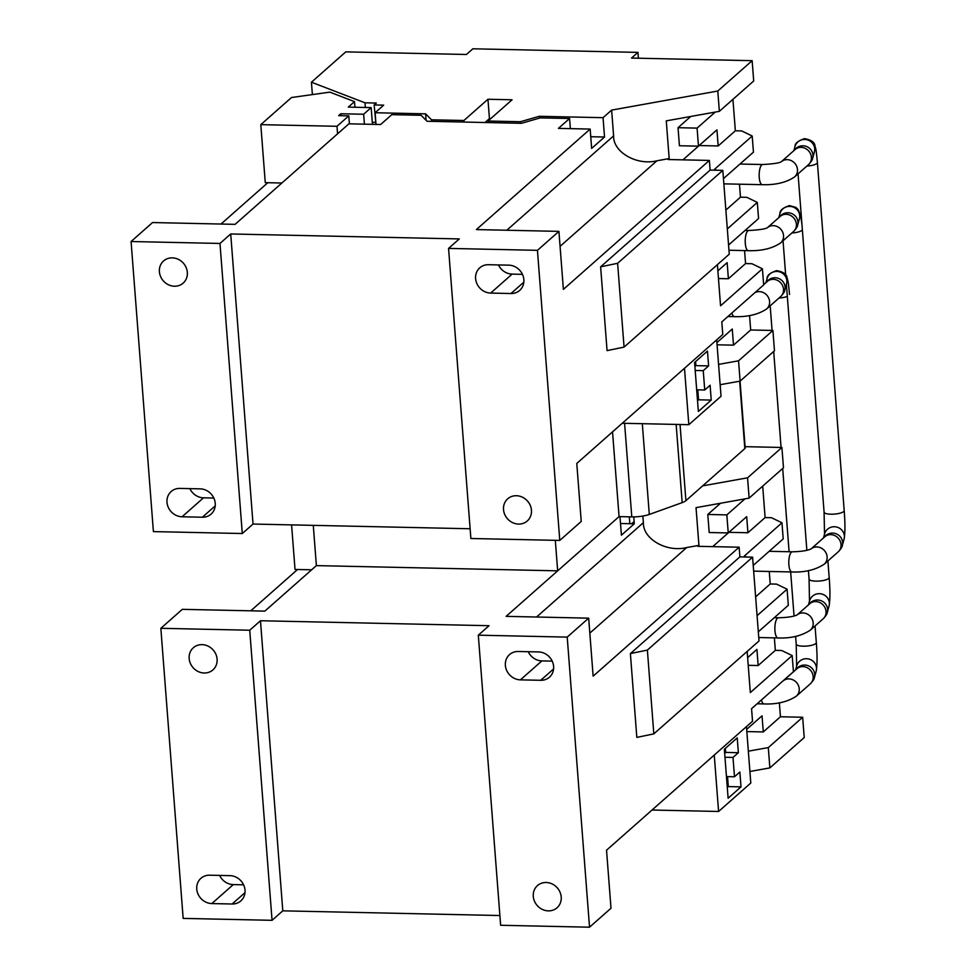 <?xml version="1.0" encoding="UTF-8"?>
<svg xmlns="http://www.w3.org/2000/svg" width="976" height="976" viewBox="0 0 976 976"><rect width="100%" height="100%" fill="white"/><g stroke="black" fill="none" stroke-linecap="round" stroke-linejoin="round"><path stroke-width="1.46" d="M553.612 666.425A14.786 13.371 -131.5 0 0 538.557 651.944L518.244 651.492A14.786 13.371 -131.5 0 0 509.545 654.603A14.786 13.371 -131.5 0 0 506.568 670.231A14.786 13.371 -131.5 0 0 520.415 679.857L540.741 680.296A14.786 13.371 -131.5 0 0 549.439 677.198A14.786 13.371 -131.5 0 0 553.612 666.425M533.274 896.371A14.786 13.371 -131.5 0 0 542.314 909.4A14.786 13.371 -131.5 0 0 557.04 907.765A14.786 13.371 -131.5 0 0 561.212 896.981A14.786 13.371 -131.5 0 0 552.172 883.963A14.786 13.371 -131.5 0 0 537.459 885.598A14.786 13.371 -131.5 0 0 533.274 896.371M245.013 890.124A14.786 13.371 -131.5 0 0 229.958 875.643L209.633 875.204A14.786 13.371 -131.5 0 0 200.934 878.302A14.786 13.371 -131.5 0 0 197.969 893.931A14.786 13.371 -131.5 0 0 211.816 903.569L232.129 904.008A14.786 13.371 -131.5 0 0 240.828 900.909A14.786 13.371 -131.5 0 0 245.013 890.124M189.161 658.519A14.786 13.371 -131.5 0 0 198.189 671.537A14.786 13.371 -131.5 0 0 212.914 669.902A14.786 13.371 -131.5 0 0 217.099 659.129A14.786 13.371 -131.5 0 0 208.059 646.112A14.786 13.371 -131.5 0 0 193.333 647.747A14.786 13.371 -131.5 0 0 189.161 658.519M291.592 524.893L295.02 569.447L297.558 569.496L250.771 610.817M629.837 523.709L629.313 516.829M634.119 521.55L631.631 523.746M313.284 525.356L316.383 565.616L264.85 611.122L182.317 609.341L160.845 628.3L249.734 630.228L260.47 620.748L489.049 625.701L478.313 635.181L567.215 637.108L588.674 618.15L593.14 676.161L739.137 547.207L697.864 546.316L698.938 545.364L696.034 507.654L749.117 498.114L747.555 477.813L702.635 485.877M536.568 617.015L643.379 522.672L642.867 516.06M643.379 522.672C642.781 538.947 666.596 552.636 686.689 547.56L589.833 633.119M698.938 545.364L686.689 547.56M478.313 635.181L500.639 925.272L589.528 927.2L611 908.241L606.535 850.218L752.533 721.252L751.557 708.686L793.427 671.708L792.183 655.591L781.678 650.504L775.334 650.37L758.157 665.534L756.912 649.418L747.628 657.629M260.47 620.748L282.796 910.84L499.883 915.537M249.734 630.228L272.06 920.319L282.796 910.84M316.383 565.616L557.662 570.838L619.065 516.609L506.129 616.356L588.674 618.15M160.845 628.3L183.159 918.392L272.06 920.319M243.597 884.829L233.288 884.598A14.786 13.371 48.5 0 1 219.637 875.423M567.215 637.108L589.528 927.2M552.209 661.118L541.887 660.898A14.786 13.371 48.5 0 1 528.236 651.712M746.835 731.585L763.269 731.939L762.024 715.823L746.664 729.389M779.36 702.781L780.446 716.762L763.269 731.939M769.869 767.892L768.307 747.592L802.662 717.25L804.224 737.551L769.869 767.892L749.91 771.479M780.446 716.762L802.662 717.25M768.307 747.592L748.348 751.178M748.226 665.327L758.157 665.534M747.152 651.443L750.324 692.57L792.183 655.591M630.386 653.591L647.381 650.077L752.581 557.15L739.881 556.881L630.386 653.591L636.828 737.392L653.822 733.879L647.381 650.077M653.822 733.879L759.023 640.951L752.581 557.15M769.259 571.472L770.223 583.965L755.631 596.861M757.083 615.685L787.083 589.187L776.567 584.112L770.223 583.965M758.328 631.801L788.315 605.303L787.083 589.187M774.371 637.865L775.334 650.37M739.137 547.207L739.881 556.881M652.029 810.031L718.592 811.471L750.788 783.033L746.457 726.62M718.592 811.471L714.249 755.07M724.656 753.313L725.668 752.423L725.363 748.348M727.291 787.473L728.303 786.583L727.535 776.628M738.368 752.691L737.234 737.868L724.351 749.251L728.12 798.234L741.004 786.863L739.857 772.028L734.489 776.774L733 757.437L738.368 752.691L725.668 752.423M724.961 757.254L733 757.437M726.449 776.603L734.489 776.774M728.303 786.583L741.004 786.863M297.558 569.496L311.637 569.801M619.98 516.621L621.407 535.19L634.29 523.807L620.516 523.502M634.29 523.807L633.766 516.89M747.555 477.813L781.91 447.472L745.091 446.666M781.91 447.472L783.472 467.772L749.117 498.114M726.839 514.889L707.795 514.474L709.186 532.53L728.23 532.933L726.839 514.889L744.993 498.858M762.695 486.121L765.111 517.573L747.933 532.75L746.701 516.633L712.7 546.633M707.795 514.474L720.495 503.262M728.926 532.335L747.933 532.75M753.216 565.409L783.203 538.911L781.971 522.794L744.395 555.978L746.542 557.015M781.971 522.794L771.467 517.707L765.111 517.573M523.856 279.636A14.786 13.371 -131.5 0 0 508.801 265.155L488.476 264.716A14.786 13.371 -131.5 0 0 479.777 267.814A14.786 13.371 -131.5 0 0 476.813 283.443A14.786 13.371 -131.5 0 0 490.66 293.081L510.973 293.52A14.786 13.371 -131.5 0 0 519.671 290.421A14.786 13.371 -131.5 0 0 523.856 279.636M503.518 509.594A14.786 13.371 -131.5 0 0 512.559 522.611A14.786 13.371 -131.5 0 0 527.272 520.977A14.786 13.371 -131.5 0 0 531.456 510.204A14.786 13.371 -131.5 0 0 522.416 497.187A14.786 13.371 -131.5 0 0 507.691 498.821A14.786 13.371 -131.5 0 0 503.518 509.594M159.393 271.743A14.786 13.371 -131.5 0 0 168.433 284.76A14.786 13.371 -131.5 0 0 183.159 283.125A14.786 13.371 -131.5 0 0 187.331 272.341A14.786 13.371 -131.5 0 0 178.291 259.323A14.786 13.371 -131.5 0 0 163.578 260.958A14.786 13.371 -131.5 0 0 159.393 271.743M215.245 503.348A14.786 13.371 -131.5 0 0 200.19 488.854L179.877 488.415A14.786 13.371 -131.5 0 0 171.178 491.514A14.786 13.371 -131.5 0 0 168.201 507.154A14.786 13.371 -131.5 0 0 182.061 516.78L202.374 517.219A14.786 13.371 -131.5 0 0 211.072 514.12A14.786 13.371 -131.5 0 0 215.245 503.348M312.381 94.587L311.429 82.216L345.772 51.874L466.418 54.485L472.86 48.8L637.95 52.375L638.389 58.218M637.95 52.375L631.509 58.072L752.142 60.683L753.704 80.996L719.361 111.337L666.279 120.865L669.182 158.576L656.933 160.784L560.065 246.342M717.397 264.655L720.556 305.793L762.427 268.803L763.671 284.919L721.801 321.909L722.765 334.475L576.779 463.441L581.232 521.452L559.773 540.423L470.871 538.496L448.557 248.404L537.447 250.332L558.919 231.373L476.373 229.58L590.163 129.064L591.651 148.401L604.534 137.03L603.046 117.681L539.216 116.303L520.415 121.719L488.024 121.024L512.071 99.784L487.951 99.259L463.905 120.499L431.514 119.792L425.585 113.838L375.101 112.74L383.69 105.152L374.162 104.957L376.309 103.053L365 102.809L311.429 82.216M622.273 423.255L688.824 424.694L721.032 396.244L716.689 339.843M694.9 366.525L695.912 365.634L695.595 361.571M697.535 400.697L698.535 399.806L697.779 389.839M708.613 365.915L707.466 351.079L694.583 362.462L698.352 411.457L711.236 400.075L710.101 385.252L704.733 389.997L703.245 370.648L708.613 365.915L695.912 365.634M695.205 370.477L703.245 370.648M696.693 389.814L704.733 389.997M698.535 399.806L711.236 400.075M688.824 424.694L684.493 368.294M260.799 124.647L336.988 126.294L348.798 115.863L338.635 115.644L340.783 113.753L363.645 114.241L371.161 107.604L348.298 107.116L354.508 101.626L329.815 92.134L291.495 97.527L260.799 124.647L265.265 182.658L281.881 183.024M570.362 128.637L569.581 118.511L540.265 117.876L521.452 123.305L427.037 121.256L421.107 115.29L391.791 114.656L380.628 124.525L348.883 123.83L235.094 224.346L152.549 222.552L131.077 241.523L219.978 243.451L230.714 233.972L253.028 524.051L470.127 528.76M230.714 233.972L459.293 238.925L448.557 248.404M219.978 243.451L242.292 533.53L253.028 524.051M213.842 498.041L203.52 497.821A14.786 13.371 48.5 0 1 189.881 488.634M131.077 241.523L153.403 531.603L242.292 533.53M267.802 182.719L221.015 224.041M336.988 126.294L337.574 133.834M348.798 115.863L349.408 123.842M340.783 113.753L340.929 115.693M363.645 114.241L364.402 124.172M569.581 118.511L558.418 128.381L590.163 129.064M719.361 111.337L717.787 91.024L611.635 110.105L603.046 117.681M506.8 230.238L613.611 135.884L611.635 110.105M613.611 135.884C613.013 152.158 636.84 165.847 656.933 160.784M537.447 250.332L559.773 540.423M522.441 274.341L512.132 274.11A14.786 13.371 48.5 0 1 498.48 264.935M669.182 158.576L668.109 159.527L709.369 160.43L563.384 289.384L558.919 231.373M718.458 278.538L728.389 278.758L727.157 262.642L717.872 270.84M744.566 250.588L745.566 263.581L728.389 278.758M600.618 266.814L617.613 263.3L722.813 170.373L710.113 170.092L600.618 266.814L607.072 350.616L624.067 347.102L617.613 263.3M624.067 347.102L729.267 254.175L722.813 170.373M739.466 184.196L740.467 197.189L725.876 210.072M727.327 228.909L757.315 202.41L746.811 197.323L740.467 197.189M728.56 245.025L758.559 218.526L757.315 202.41M709.369 160.43L710.113 170.092M762.427 268.803L751.923 263.727L745.566 263.581M717.079 344.796L733.501 345.15L732.268 329.034L716.909 342.6M749.568 315.529L750.678 329.986L733.501 345.15M718.58 364.402L738.551 360.803L772.907 330.461L774.468 350.774L740.113 381.116L720.142 384.703M750.678 329.986L772.907 330.461M738.551 360.803L740.113 381.116M354.508 101.626L354.935 107.25M371.161 107.604L372.442 124.342M604.534 137.03L590.748 136.725M490.745 118.621L489.44 118.596L484.999 122.512M375.992 124.294L374.162 104.957M375.504 122.342L372.283 122.268M365.353 107.482L365 102.809M375.992 124.416L375.101 112.74M426.085 120.292L425.585 113.838M431.636 121.353L431.514 119.792M464.015 122.049L463.905 120.499M489.44 118.596L487.951 99.259M488.146 122.573L488.024 121.024M520.525 123.281L520.415 121.719M539.362 118.133L539.216 116.303M717.787 91.024L752.142 60.683M697.084 128.112L678.039 127.697L679.43 145.741L698.474 146.156L697.084 128.112L715.237 112.069M732.927 99.345L735.355 130.796L718.177 145.961L716.933 129.845L682.932 159.857M678.039 127.697L690.74 116.473M699.158 145.546L718.177 145.961M723.448 178.62L753.448 152.134L752.203 136.018L714.639 169.202L716.774 170.239M752.203 136.018L741.699 130.93L735.355 130.796M642.318 423.682L649.296 514.45L682.175 502.628L676.148 424.414M649.296 514.45A16.799 4.587 175.6 0 1 631.789 516.877L624.591 423.303M612.538 431.843L619.065 516.609L631.789 516.877M740.04 381.128L745.188 447.947A6.722 1.83 175.6 0 1 744.834 448.606L739.649 381.201M680.04 424.499L685.908 500.664L744.834 448.606M685.908 500.664A16.799 4.587 175.6 0 1 682.175 502.628M555.32 540.326L557.662 570.838M731.902 312.979A10.077 3.294 91.2 0 0 734.367 316.651L728.011 316.517A10.077 3.294 -88.8 0 1 727.913 316.517M233.288 884.598L211.816 903.569M244.976 892.662L232.129 904.008M553.587 668.95L540.741 680.296M541.887 660.898L520.415 679.857M215.22 505.873L202.374 517.219M203.52 497.821L182.061 516.78M523.831 282.174L510.973 293.52M512.132 274.11L490.66 293.081M781.276 161.772L781.569 161.54C780.007 162.907 773.712 163.907 762.683 164.529A10.077 3.294 91.2 0 0 759.243 177.449A10.077 3.294 91.2 0 0 762.244 184.684L723.85 183.854M781.508 161.577A10.077 9.126 48.5 0 1 791.463 160.735A10.077 9.126 48.5 0 1 797.477 169.543A10.077 9.126 48.5 0 1 794.623 176.888L808.543 164.59C811.251 161.687 812.605 159.613 812.63 158.344L814.399 151.975A10.077 9.784 15.6 0 0 803.98 139.483A10.077 9.784 15.6 0 0 794.989 146.559C794.83 143.46 798.002 140.825 804.48 138.653C811.239 139.836 814.753 142.325 815.021 146.132C815.875 149.828 815.887 146.705 817.4 162.48A10.077 2.757 175.6 0 1 806.896 166.054M781.483 161.589L795.196 149.474A10.077 9.126 48.5 0 1 811.105 155.489A10.077 9.126 48.5 0 1 811.398 157.246A10.077 9.126 48.5 0 1 808.543 164.59M794.574 150.023A10.077 9.784 15.6 0 1 812.63 158.344M817.4 162.48L844.191 510.594A10.077 2.757 175.6 0 1 833.516 514.157A10.077 2.757 175.6 0 1 830.918 514.206A10.077 2.757 175.6 0 1 824.086 512.132L824.525 534.25M844.191 510.594C845.228 523.465 845.179 533.03 844.045 539.252A10.077 9.784 -164.4 0 0 833.614 526.759A10.077 9.784 -164.4 0 0 824.622 533.835L823.476 537.959M838.189 551.867L824.269 564.165A10.077 9.126 -131.5 0 0 827.111 556.82A10.077 9.126 -131.5 0 0 816.839 546.938A10.077 9.126 -131.5 0 0 811.141 548.854L824.842 536.751A10.077 9.126 -131.5 0 1 830.771 534.641A10.077 9.126 -131.5 0 1 840.739 542.766A10.077 9.126 -131.5 0 1 838.189 551.867C840.885 548.963 842.251 546.889 842.264 545.621A10.077 9.784 -164.4 0 0 824.22 537.3M824.269 564.165C815.558 569.899 804.761 572.497 791.878 571.96A10.077 3.294 -88.8 0 1 788.876 564.726A10.077 3.294 -88.8 0 1 792.317 551.806L769.186 551.306M767.331 227.762L767.636 227.518C766.062 228.896 759.767 229.885 748.738 230.519A10.077 3.294 91.2 0 0 745.298 243.439A10.077 3.294 91.2 0 0 748.299 250.673L728.962 250.246M793.525 231.519A10.077 9.126 48.5 0 0 796.379 224.175A10.077 9.126 48.5 0 0 796.087 222.418A10.077 9.126 48.5 0 0 780.178 216.416L767.539 227.579A10.077 9.126 48.5 0 1 777.518 226.713A10.077 9.126 48.5 0 1 783.533 235.521A10.077 9.126 48.5 0 1 780.678 242.878L793.525 231.519C796.233 228.628 797.599 226.542 797.612 225.273L799.393 218.917A10.077 9.784 15.6 0 0 788.962 206.412A10.077 9.784 15.6 0 0 779.97 213.5C779.812 210.401 782.984 207.766 789.462 205.594L795.867 207.412L798.148 209.572L800.686 215.598L801.943 224.456M779.568 216.965A10.077 9.784 15.6 0 1 797.612 225.273M827.904 560.956L829.173 577.524A10.077 2.757 175.6 0 1 818.51 581.098A10.077 2.757 175.6 0 1 815.899 581.147A10.077 2.757 175.6 0 1 809.067 579.073L809.507 601.192M829.173 577.524C830.222 590.407 830.173 599.959 829.027 606.194A10.077 9.784 -164.4 0 0 818.608 593.689A10.077 9.784 -164.4 0 0 809.604 600.777L808.457 604.888M797.185 614.856L809.824 603.693A10.077 9.126 -131.5 0 1 815.753 601.57A10.077 9.126 -131.5 0 1 825.733 609.695A10.077 9.126 -131.5 0 1 823.171 618.796C825.867 615.905 827.233 613.819 827.258 612.55A10.077 9.784 -164.4 0 0 809.202 604.242M823.171 618.796L810.324 630.142A10.077 9.126 -131.5 0 0 813.179 622.798A10.077 9.126 -131.5 0 0 802.906 612.928A10.077 9.126 -131.5 0 0 797.209 614.843M810.324 630.142C801.613 635.888 790.816 638.487 777.945 637.95A10.077 3.294 -88.8 0 1 774.944 630.716A10.077 3.294 -88.8 0 1 778.372 617.784L774.285 617.698M802.357 229.714A10.077 2.757 175.6 0 1 791.878 232.983M754.838 292.727A10.077 9.126 48.5 0 1 769.6 301.511A10.077 9.126 48.5 0 1 766.746 308.855L780.666 296.558C783.374 293.666 784.728 291.58 784.753 290.311L786.522 283.955A10.077 9.784 15.6 0 0 776.103 271.45A10.077 9.784 15.6 0 0 767.099 278.526C766.953 275.427 770.125 272.792 776.603 270.633C783.362 271.804 786.876 274.293 787.132 278.099C787.998 281.796 788.01 278.672 789.523 294.459M763.647 284.687L767.319 281.442A10.077 9.126 48.5 0 1 783.228 287.456A10.077 9.126 48.5 0 1 783.521 289.213A10.077 9.126 48.5 0 1 780.666 296.558M766.697 281.991A10.077 9.784 15.6 0 1 784.753 290.311M815.033 625.982L816.314 642.562A10.077 2.757 175.6 0 1 805.639 646.136A10.077 2.757 175.6 0 1 803.041 646.173A10.077 2.757 175.6 0 1 796.209 644.099L796.648 666.218M816.314 642.562C817.351 655.445 817.302 664.998 816.168 671.232A10.077 9.784 -164.4 0 0 805.737 658.727A10.077 9.784 -164.4 0 0 796.745 665.803L795.599 669.926M810.3 683.834L796.379 696.132A10.077 9.126 -131.5 0 0 799.234 688.788A10.077 9.126 -131.5 0 0 788.962 678.906A10.077 9.126 -131.5 0 0 783.264 680.821L796.953 668.719A10.077 9.126 -131.5 0 1 802.882 666.608A10.077 9.126 -131.5 0 1 812.862 674.733A10.077 9.126 -131.5 0 1 810.3 683.834C813.008 680.943 814.374 678.857 814.387 677.588A10.077 9.784 -164.4 0 0 796.343 669.268M796.379 696.132C787.681 701.866 776.884 704.465 764.001 703.928A10.077 3.294 -88.8 0 1 761.475 699.938M787.315 296.399A10.077 2.757 175.6 0 1 779.019 298.022M762.683 164.529L739.967 164.041M793.83 150.682L794.989 146.559M791.878 571.96L753.655 571.131M810.91 549.049L811.215 548.817C807.921 550.562 801.625 551.562 792.317 551.806M844.045 539.252L842.264 545.621M798.051 173.85L824.086 512.132M762.244 184.684C775.639 185.086 786.424 182.488 794.623 176.888M748.738 230.519L745.078 230.434M778.824 217.611L779.97 213.5M777.945 637.95L758.767 637.535M796.977 615.039L797.27 614.795C793.976 616.539 787.681 617.54 778.372 617.784M829.027 606.194L827.258 612.55M783.045 240.791L785.68 275.159M786.4 284.406L806.859 550.318M808.421 570.594L809.067 579.073M748.299 250.673C761.695 251.064 772.492 248.465 780.678 242.878M765.953 282.65L767.099 278.526M764.001 703.928L757.108 703.781M816.168 671.232L814.387 677.588M770.174 305.83L772.077 330.449M773.687 351.458L781.068 447.447M782.691 468.456L789.096 551.733M790.658 571.936L794.049 616.002M795.611 636.352L796.209 644.099M734.367 316.651C747.75 317.054 758.547 314.455 766.746 308.855"/></g></svg>
